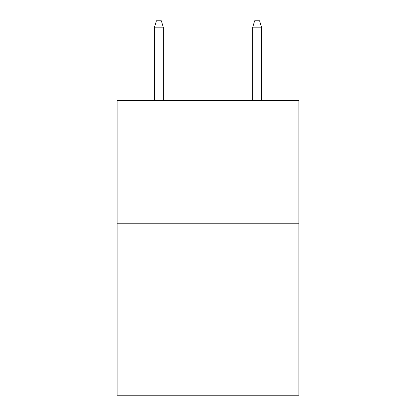 <?xml version="1.0" encoding="UTF-8"?>
<svg xmlns="http://www.w3.org/2000/svg" width="416" height="416" viewBox="0 0 416 416"><rect width="100%" height="100%" fill="white"/><g stroke="black" fill="none" stroke-linecap="round" stroke-linejoin="round"><path stroke-width="0.62" d="M298.896 223.231L298.896 395.2L117.104 395.2L117.104 100.396L298.896 100.396L298.896 223.231L117.104 223.231M163.29 100.396L163.29 27.186L154.445 27.186L154.445 100.396M154.445 27.186L156.411 20.8L161.325 20.8L163.29 27.186M252.71 27.186L254.675 20.8L259.589 20.8L261.555 27.186L252.71 27.186L252.71 100.396M261.555 27.186L261.555 100.396"/></g></svg>
